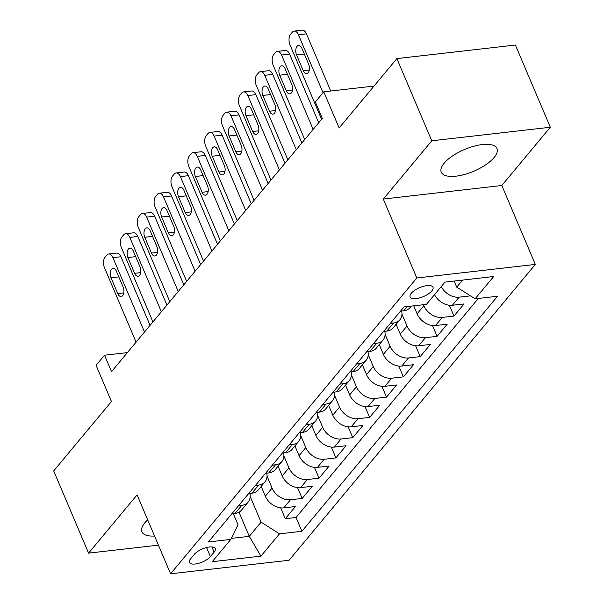 <?xml version="1.0" encoding="UTF-8"?>
<svg xmlns="http://www.w3.org/2000/svg" width="604" height="604" viewBox="0 0 604 604"><rect width="100%" height="100%" fill="white"/><g stroke="black" fill="none" stroke-linecap="round" stroke-linejoin="round"><path stroke-width="0.91" d="M444.136 163.223A30.26 11.808 157 0 0 441.267 172.193A30.26 11.808 157 0 0 464.619 174.435A30.26 11.808 157 0 0 494.11 157.508A30.26 11.808 157 0 0 496.979 148.539A30.26 11.808 157 0 0 473.627 146.296A30.26 11.808 157 0 0 444.136 163.223M147.686 519.87A30.26 11.808 157 0 0 144.786 522.868A30.26 11.808 157 0 0 141.917 531.837A30.26 11.808 157 0 0 154.533 536.005M411.316 293.272A12.412 4.847 157 0 0 410.139 296.949A12.412 4.847 157 0 0 419.72 297.87A12.412 4.847 157 0 0 431.822 290.924A12.412 4.847 157 0 0 433 287.247A12.412 4.847 157 0 0 423.419 286.326A12.412 4.847 157 0 0 411.316 293.272M550.304 127.248L515.408 45.043L396.888 58.588L431.784 140.8L383.298 199.056L416.805 277.976L535.325 264.424L501.818 185.504L550.304 127.248L431.784 140.8M416.805 277.976L170.577 573.8L289.097 560.248L535.325 264.424M170.577 573.8L137.078 494.88L88.592 553.128L158.414 545.148M88.592 553.128L53.696 470.916L111.453 401.524L96.096 365.352L104.53 355.22L111.513 371.656L322.325 118.384L315.341 101.948L323.774 91.816L339.131 127.988L396.888 58.588M261.192 486.431L265.337 496.194A15.523 11.385 39.8 0 0 283.737 507.881L295.424 506.545L285.307 518.7L280.709 507.873M267.043 476.209L272.087 488.085A15.523 11.385 39.8 0 0 290.479 499.772L302.174 498.436L297.576 487.609M302.174 498.436L312.291 486.28L300.596 487.617A15.523 11.385 39.8 0 1 282.204 475.929L278.059 466.167M294.926 445.903L299.071 455.665A15.523 11.385 39.8 0 0 317.462 467.36L329.157 466.016L319.04 478.179L314.442 467.353M311.785 425.646L315.93 435.409A15.523 11.385 39.8 0 0 334.329 447.096L346.024 445.76L335.899 457.915L331.309 447.088M328.651 405.382L332.796 415.144A15.523 11.385 39.8 0 0 351.196 426.832L362.883 425.495L352.766 437.651L348.168 426.824M345.518 385.118L349.663 394.88A15.523 11.385 39.8 0 0 368.055 406.567L379.75 405.231L369.633 417.394L365.035 406.56M362.385 364.854L366.53 374.623A15.523 11.385 39.8 0 0 384.922 386.311L396.617 384.974L386.5 397.13L381.902 386.303M379.244 344.597L383.389 354.359A15.523 11.385 39.8 0 0 401.788 366.047L413.483 364.71L403.359 376.866L398.768 366.039M396.111 324.333L400.256 334.095A15.523 11.385 39.8 0 0 418.655 345.782L430.342 344.446L420.225 356.609L415.627 345.775M413.725 305.828L417.122 313.838A15.523 11.385 39.8 0 0 435.514 325.526L447.209 324.189L437.092 336.345L432.494 325.518M434.502 294.669A15.523 11.385 39.8 0 0 452.381 305.262L464.076 303.925L453.959 316.081L449.361 305.254M210.403 556.594L214.11 552.139A12.027 4.689 157 0 0 215.251 548.575A12.027 4.689 157 0 0 205.972 547.685A12.027 4.689 157 0 0 194.254 554.412L190.539 558.866A12.027 4.689 157 0 0 189.399 562.43A12.027 4.689 157 0 0 198.678 563.321A12.027 4.689 157 0 0 210.403 556.594L206.553 547.526M239.025 512.192L249.278 536.344L261.079 522.158L279.478 533.845L301.902 531.286L497.53 296.247L475.106 298.814L493.664 276.526L444.974 282.091L426.416 304.378L404.001 306.945L208.365 541.977L230.788 539.417L238.021 524.793L233.287 513.649M279.478 533.845L260.928 556.133L212.238 561.705L230.788 539.417M423.434 304.718L423.865 305.73L417.122 313.838M401.962 314.118L407.005 325.994L400.256 334.095M385.095 334.374L390.139 346.251L383.389 354.359M368.229 354.639L373.272 366.515L366.53 374.623M351.369 374.903L356.405 386.779L349.663 394.88M334.503 395.159L339.546 407.036L332.796 415.144M317.636 415.424L322.679 427.3L315.93 435.409M300.769 435.688L305.813 447.564L299.071 455.665M283.91 455.952L288.946 467.828L282.204 475.929M285.307 518.7L296.036 517.477L478.345 298.444M470.463 295.862L459.131 297.16A15.523 11.385 -140.2 0 1 441.245 286.568M453.959 316.081L442.264 317.417A15.523 11.385 -140.2 0 1 423.865 305.73M437.092 336.345L425.397 337.681A15.523 11.385 -140.2 0 1 407.005 325.994M420.225 356.609L408.531 357.946A15.523 11.385 -140.2 0 1 390.139 346.251M403.359 376.866L391.671 378.202A15.523 11.385 -140.2 0 1 373.272 366.515M386.5 397.13L374.805 398.466A15.523 11.385 -140.2 0 1 356.405 386.779M369.633 417.394L357.938 418.731A15.523 11.385 -140.2 0 1 339.546 407.036M352.766 437.651L341.071 438.987A15.523 11.385 -140.2 0 1 322.679 427.3M335.899 457.915L324.212 459.251A15.523 11.385 -140.2 0 1 305.813 447.564M319.04 478.179L307.345 479.516A15.523 11.385 -140.2 0 1 288.946 467.828M238.55 505.714L241.789 505.344A15.523 11.385 39.8 0 0 248.138 502.12A15.523 11.385 39.8 0 0 249.882 493.415M231.808 513.815L235.047 513.445A15.523 11.385 39.8 0 0 241.389 510.221L248.138 502.12M248.674 493.559L251.913 493.189A15.523 11.385 39.8 0 0 258.255 489.957L264.997 481.856A15.523 11.385 -140.2 0 1 258.655 485.08L255.417 485.45M265.534 473.294L268.772 472.924A15.523 11.385 39.8 0 0 275.122 469.701L281.864 461.592A15.523 11.385 -140.2 0 1 275.522 464.816L272.283 465.186M282.4 453.03L285.639 452.66A15.523 11.385 39.8 0 0 291.981 449.436L298.731 441.328A15.523 11.385 -140.2 0 1 292.389 444.559L289.15 444.929M299.267 432.774L302.506 432.396A15.523 11.385 39.8 0 0 308.848 429.172L315.598 421.071A15.523 11.385 -140.2 0 1 309.248 424.295L306.009 424.665M316.134 412.509L319.373 412.139A15.523 11.385 39.8 0 0 325.715 408.916L332.457 400.807A15.523 11.385 -140.2 0 1 326.115 404.031L322.876 404.401M332.993 392.245L336.232 391.875A15.523 11.385 39.8 0 0 342.581 388.651L349.323 380.543A15.523 11.385 -140.2 0 1 342.981 383.774L339.742 384.144M349.859 371.981L353.098 371.611A15.523 11.385 39.8 0 0 359.44 368.387L366.19 360.286A15.523 11.385 -140.2 0 1 359.841 363.51L356.609 363.88M366.726 351.724L369.965 351.354A15.523 11.385 39.8 0 0 376.307 348.131L383.057 340.022A15.523 11.385 -140.2 0 1 376.707 343.246L373.468 343.616M383.593 331.46L386.824 331.09A15.523 11.385 39.8 0 0 393.174 327.866L399.916 319.758A15.523 11.385 -140.2 0 1 393.574 322.989L390.335 323.359M400.452 311.196L403.691 310.826A15.523 11.385 39.8 0 0 410.041 307.602L411.279 306.107M250.177 496.473L261.079 522.158M374.019 86.07L323.774 91.816M127.368 352.608L104.53 355.22M231.294 538.398L249.278 536.344L260.928 556.133M454.132 281.041L456.715 287.127L462.581 280.075M296.036 517.477L301.902 531.286M266.749 473.151A15.523 11.385 -140.2 0 1 264.997 481.856M283.616 452.894A15.523 11.385 -140.2 0 1 281.864 461.592M300.482 432.63A15.523 11.385 -140.2 0 1 298.731 441.328M317.342 412.366A15.523 11.385 -140.2 0 1 315.598 421.071M334.208 392.109A15.523 11.385 -140.2 0 1 332.457 400.807M351.075 371.845A15.523 11.385 -140.2 0 1 349.323 380.543M367.942 351.581A15.523 11.385 -140.2 0 1 366.19 360.286M384.801 331.324A15.523 11.385 -140.2 0 1 383.057 340.022M401.668 311.06A15.523 11.385 -140.2 0 1 399.916 319.758M475.106 298.814L456.715 287.127M383.298 199.056L501.818 185.504M136.074 342.151L104.5 267.783A7.761 4.319 -96.5 0 1 105.081 257.153L106.772 255.13A7.761 4.319 -96.5 0 1 108.682 253.997A7.761 4.319 -96.5 0 1 112.933 257.651L144.499 332.026M150.064 325.345L120.943 256.738L112.933 257.651M111.045 277.795A6.206 3.45 83.5 0 1 113.039 268.387A6.206 3.45 83.5 0 1 116.444 271.317L123.141 287.096A6.206 3.45 83.5 0 1 121.147 296.511A6.206 3.45 83.5 0 1 117.742 293.582L111.045 277.795L118.814 276.911M108.682 253.997L116.685 253.084A7.761 4.319 83.5 0 1 120.943 256.738M152.933 321.894L121.366 247.519A7.761 4.319 -96.5 0 1 121.948 236.889L123.631 234.865A7.761 4.319 -96.5 0 1 125.541 233.733A7.761 4.319 -96.5 0 1 129.8 237.387L161.366 311.762M166.93 305.08L137.81 236.474L129.8 237.387M127.912 257.538A6.206 3.45 83.5 0 1 129.905 248.131A6.206 3.45 83.5 0 1 133.303 251.053L140.007 266.84A6.206 3.45 83.5 0 1 138.014 276.247A6.206 3.45 83.5 0 1 134.609 273.318L127.912 257.538L135.681 256.647M125.541 233.733L133.552 232.819A7.761 4.319 83.5 0 1 137.81 236.474M169.799 301.63L138.233 227.263A7.761 4.319 -96.5 0 1 138.814 216.632L140.498 214.601A7.761 4.319 -96.5 0 1 142.408 213.469A7.761 4.319 -96.5 0 1 146.666 217.13L178.233 291.498M183.79 284.816L154.669 216.217L146.666 217.13M144.771 237.274A6.206 3.45 83.5 0 1 146.764 227.867A6.206 3.45 83.5 0 1 150.169 230.788L156.874 246.575A6.206 3.45 83.5 0 1 154.881 255.983A6.206 3.45 83.5 0 1 151.476 253.061L144.771 237.274L152.548 236.383M142.408 213.469L150.419 212.555A7.761 4.319 83.5 0 1 154.669 216.217M186.666 281.366L155.1 206.998A7.761 4.319 -96.5 0 1 155.681 196.368L157.365 194.345A7.761 4.319 -96.5 0 1 159.275 193.212A7.761 4.319 -96.5 0 1 163.525 196.866L195.1 271.241M200.656 264.56L171.536 195.953L163.525 196.866M161.638 217.01A6.206 3.45 83.5 0 1 163.631 207.602A6.206 3.45 83.5 0 1 167.036 210.532L173.733 226.311A6.206 3.45 83.5 0 1 171.74 235.726A6.206 3.45 83.5 0 1 168.342 232.797L161.638 217.01L169.414 216.126M159.275 193.212L167.285 192.291A7.761 4.319 83.5 0 1 171.536 195.953M203.533 261.109L171.959 186.734A7.761 4.319 -96.5 0 1 172.54 176.104L174.231 174.08A7.761 4.319 -96.5 0 1 176.142 172.948A7.761 4.319 -96.5 0 1 180.392 176.602L211.959 250.977M217.523 244.295L188.403 175.689L180.392 176.602M178.505 196.753A6.206 3.45 83.5 0 1 180.498 187.338A6.206 3.45 83.5 0 1 183.903 190.268L190.6 206.055A6.206 3.45 83.5 0 1 188.607 215.462A6.206 3.45 83.5 0 1 185.202 212.532L178.505 196.753L186.274 195.862M176.142 172.948L184.144 172.034A7.761 4.319 83.5 0 1 188.403 175.689M220.392 240.845L188.826 166.477A7.761 4.319 -96.5 0 1 189.407 155.847L191.09 153.816A7.761 4.319 -96.5 0 1 193.001 152.684A7.761 4.319 -96.5 0 1 197.259 156.345L228.825 230.713M234.39 224.031L205.269 155.424L197.259 156.345M195.371 176.489A6.206 3.45 83.5 0 1 197.365 167.082A6.206 3.45 83.5 0 1 200.762 170.003L207.466 185.79A6.206 3.45 83.5 0 1 205.473 195.198A6.206 3.45 83.5 0 1 202.068 192.276L195.371 176.489L203.14 175.598M193.001 152.684L201.011 151.77A7.761 4.319 83.5 0 1 205.269 155.424M237.259 220.581L205.692 146.213A7.761 4.319 -96.5 0 1 206.274 135.583L207.957 133.56A7.761 4.319 -96.5 0 1 209.867 132.427A7.761 4.319 -96.5 0 1 214.126 136.081L245.692 210.449M251.249 203.774L222.129 135.168L214.126 136.081M212.231 156.225A6.206 3.45 83.5 0 1 214.224 146.817A6.206 3.45 83.5 0 1 217.629 149.747L224.333 165.526A6.206 3.45 83.5 0 1 222.34 174.941A6.206 3.45 83.5 0 1 218.935 172.012L212.231 156.225L220.007 155.341M209.867 132.427L217.878 131.506A7.761 4.319 83.5 0 1 222.129 135.168M254.125 200.324L222.559 125.949A7.761 4.319 -96.5 0 1 223.14 115.319L224.824 113.295A7.761 4.319 -96.5 0 1 226.734 112.163A7.761 4.319 -96.5 0 1 230.985 115.817L262.559 190.192M268.116 183.51L238.995 114.903L230.985 115.817M229.097 135.968A6.206 3.45 83.5 0 1 231.09 126.553A6.206 3.45 83.5 0 1 234.495 129.482L241.192 145.27A6.206 3.45 83.5 0 1 239.199 154.677A6.206 3.45 83.5 0 1 235.802 151.747L229.097 135.968L236.874 135.077M226.734 112.163L234.745 111.249A7.761 4.319 83.5 0 1 238.995 114.903M270.992 180.06L239.418 105.692A7.761 4.319 -96.5 0 1 239.999 95.062L241.691 93.031A7.761 4.319 -96.5 0 1 243.601 91.899A7.761 4.319 -96.5 0 1 247.851 95.56L279.418 169.928M284.982 163.246L255.862 94.639L247.851 95.56M245.964 115.704A6.206 3.45 83.5 0 1 247.957 106.296A6.206 3.45 83.5 0 1 251.362 109.218L258.059 125.005A6.206 3.45 83.5 0 1 256.066 134.413A6.206 3.45 83.5 0 1 252.661 131.491L245.964 115.704L253.733 114.813M243.601 91.899L251.604 90.985A7.761 4.319 83.5 0 1 255.862 94.639M287.851 159.796L256.285 85.428A7.761 4.319 -96.5 0 1 256.866 74.798L258.55 72.774A7.761 4.319 -96.5 0 1 260.46 71.642A7.761 4.319 -96.5 0 1 264.718 75.296L296.285 149.664M301.849 142.989L272.729 74.383L264.718 75.296M262.831 95.44A6.206 3.45 83.5 0 1 264.824 86.032A6.206 3.45 83.5 0 1 268.221 88.962L274.926 104.741A6.206 3.45 83.5 0 1 272.933 114.156A6.206 3.45 83.5 0 1 269.527 111.227L262.831 95.44L270.6 94.556M260.46 71.642L268.47 70.721A7.761 4.319 83.5 0 1 272.729 74.383M304.718 139.539L273.151 65.164A7.761 4.319 -96.5 0 1 273.733 54.534L275.416 52.51A7.761 4.319 -96.5 0 1 277.327 51.378A7.761 4.319 -96.5 0 1 281.585 55.032L313.151 129.407M318.708 122.725L289.588 54.118L281.585 55.032M279.69 75.183A6.206 3.45 83.5 0 1 281.683 65.768A6.206 3.45 83.5 0 1 285.088 68.697L291.792 84.485A6.206 3.45 83.5 0 1 289.799 93.892A6.206 3.45 83.5 0 1 286.394 90.962L279.69 75.183L287.466 74.292M277.327 51.378L285.337 50.464A7.761 4.319 83.5 0 1 289.588 54.118M321.585 119.275L290.018 44.907A7.761 4.319 -96.5 0 1 290.592 34.277L292.283 32.246A7.761 4.319 -96.5 0 1 294.193 31.114A7.761 4.319 -96.5 0 1 298.444 34.775L323.034 92.699M330.72 91.023L306.454 33.854L298.444 34.775M296.556 54.919A6.206 3.45 83.5 0 1 298.55 45.511A6.206 3.45 83.5 0 1 301.955 48.433L308.652 64.22A6.206 3.45 83.5 0 1 306.658 73.628A6.206 3.45 83.5 0 1 303.261 70.706L296.556 54.919L304.325 54.028M294.193 31.114L302.204 30.2A7.761 4.319 83.5 0 1 306.454 33.854M272.087 488.085L265.337 496.194M290.479 499.772L283.737 507.881M459.131 297.16L452.381 305.262M442.264 317.417L435.514 325.526M425.397 337.681L418.655 345.782M408.531 357.946L401.788 366.047M391.671 378.202L384.922 386.311M374.805 398.466L368.055 406.567M357.938 418.731L351.196 426.832M341.071 438.987L334.329 447.096M324.212 459.251L317.462 467.36M307.345 479.516L300.596 487.617M241.789 505.344L235.047 513.445M258.655 485.08L251.913 493.189M275.522 464.816L268.772 472.924M292.389 444.559L285.639 452.66M309.248 424.295L302.506 432.396M326.115 404.031L319.373 412.139M342.981 383.774L336.232 391.875M359.841 363.51L353.098 371.611M376.707 343.246L369.965 351.354M393.574 322.989L386.824 331.09M407.239 306.575L403.691 310.826M211.898 546.922L214.11 552.139M117.742 293.582L123.805 292.887M134.609 273.318L140.672 272.631M151.476 253.061L157.531 252.366M168.342 232.797L174.397 232.102M185.202 212.532L191.264 211.845M202.068 192.276L208.131 191.581M218.935 172.012L224.99 171.317M235.802 151.747L241.857 151.06M252.661 131.491L258.723 130.796M269.527 111.227L275.59 110.532M286.394 90.962L292.449 90.275M303.261 70.706L309.316 70.011"/></g></svg>
